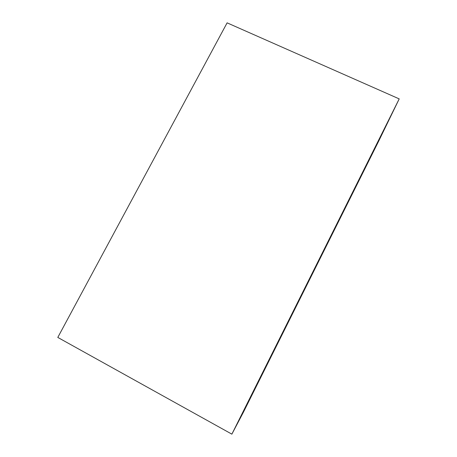 <?xml version="1.0" encoding="UTF-8"?>
<svg xmlns="http://www.w3.org/2000/svg" width="457" height="457" viewBox="0 0 457 457"><rect width="100%" height="100%" fill="white"/><g stroke="black" fill="none" stroke-linecap="round" stroke-linejoin="round"><path stroke-width="0.69" d="M227.106 22.85L57.793 337.426L231.87 434.15L399.207 98.889L227.106 22.85M399.207 98.889L378.819 140.876L243.45 412.134L231.87 434.15"/></g></svg>
